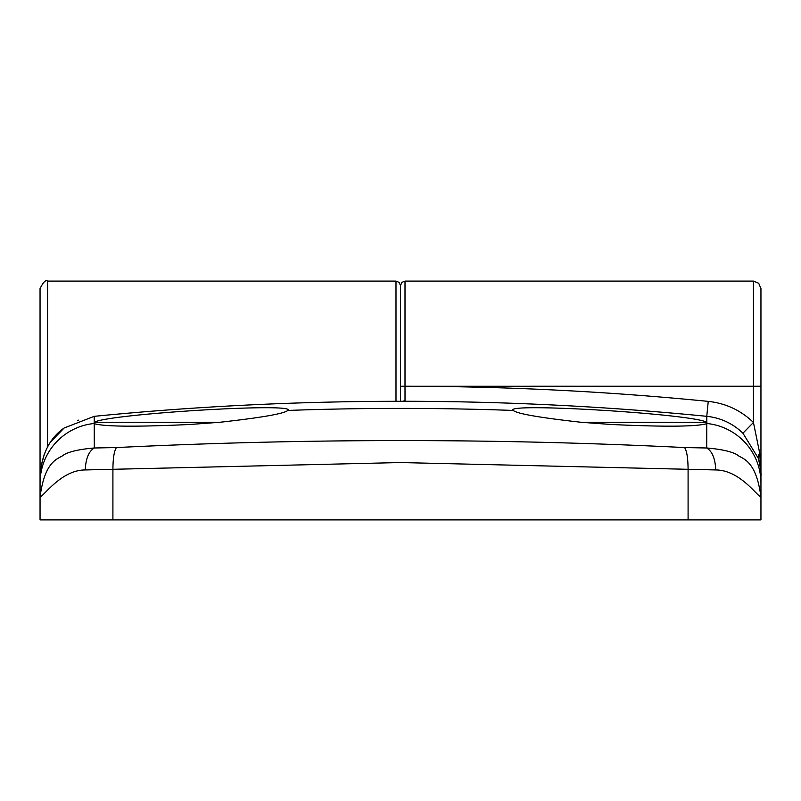 <?xml version="1.0" encoding="UTF-8"?>
<svg xmlns="http://www.w3.org/2000/svg" width="801" height="801" viewBox="0 0 801 801"><rect width="100%" height="100%" fill="white"/><g stroke="black" fill="none" stroke-linecap="round" stroke-linejoin="round"><path stroke-width="1.2" d="M706.772 423.679C696.259 426.713 664.259 426.973 610.762 424.46L581.166 422.277L706.842 422.277L706.772 416.32A3122.388 3122.388 0 0 0 403.974 401.271L392.981 401.301C293.136 401.541 193.552 406.558 94.228 416.33L94.228 422.247C108.956 413.797 297.792 402.442 287.799 410.442C284.075 413.696 261.416 417.641 219.834 422.277L190.237 424.46C136.691 426.973 104.691 426.713 94.228 423.679L94.298 447.989L116.445 447.559C306.843 438.257 496.219 438.257 684.555 447.559L706.702 447.989L706.772 423.679L707.313 423.349M760.95 483.163L760.95 497.141L760.95 483.163A60.075 59.955 -0 0 0 707.083 423.519L706.842 422.277M688.089 519.899L760.95 519.899L760.95 497.141C756.014 494.688 739.393 470.107 715.744 469.947L400.5 462.547L85.256 469.947C61.857 469.927 44.686 494.928 40.05 497.141L40.05 519.899L688.089 519.899L688.089 469.576C688.009 458.162 686.827 450.823 684.555 447.559M94.228 422.247L219.834 422.277M400.5 401.281L400.5 285.607L400.5 401.281L400.5 386.252L405.006 386.232L405.016 400.78L403.974 401.271A4.506 4.145 -90.3 0 0 403.944 401.271L392.981 401.301C293.136 401.541 193.552 406.558 94.238 416.33L64.14 427.994C49.642 438.137 41.612 454.167 40.05 476.104L40.05 288.61C43.274 282.072 45.777 279.569 47.559 281.101L47.559 447.028M400.5 386.252L753.441 386.232L753.441 281.101L405.006 281.101L405.006 386.232A3137.407 3137.407 0 0 1 708.244 401.381C725.716 403.263 740.785 410.292 753.441 422.477L759.789 453.526L760.95 476.094L760.95 497.141C755.984 458.382 741.336 458.943 737 454.688C731.183 451.434 721.09 449.201 706.702 447.989C712.229 451.293 715.243 458.623 715.744 469.947M581.166 422.277C539.694 417.661 517.045 413.716 513.201 410.442L513.141 410.232M287.859 410.232L287.799 410.442A3115.249 3115.249 0 0 1 513.201 410.442C503.138 402.452 691.964 413.787 706.772 422.247M116.445 447.559C114.173 450.823 112.991 458.162 112.911 469.576L112.911 519.899M94.158 422.277L94.228 423.679M40.05 386.232L40.05 497.141C45.016 458.382 59.664 458.943 64 454.688C69.817 451.434 79.91 449.201 94.298 447.989C88.771 451.293 85.757 458.623 85.256 469.947M753.441 281.101L758.707 283.264L760.95 288.61L760.95 476.094A60.075 60.075 0 0 0 758.177 458.042L742.928 433.201C732.795 423.459 720.74 417.832 706.772 416.32L708.244 401.381M93.687 423.349L93.917 423.519A60.075 59.955 0 0 0 40.05 483.163M760.95 386.232L753.441 386.232L753.441 422.477L742.928 433.201M64.14 427.994L51.064 441.441M44.445 453.556L40.501 468.795M405.016 400.78A4.506 4.355 180 0 0 402.923 401.271M736.86 427.994L741.115 431.499M760.9 471.499A7.509 6.508 0 0 1 760.81 472.019M758.177 458.042A15.019 6.458 162.5 0 1 759.789 453.526M395.994 401.291L395.994 281.101L47.559 281.101M40.05 470.778A7.509 6.508 0 0 0 40.19 472.019M758.607 459.494C760.6 468.425 761.371 473.962 760.95 476.094M405.006 281.101L401.842 282.393L400.5 285.607L399.158 282.393L395.994 281.101M77.817 420.335L78.348 420.125"/></g></svg>
